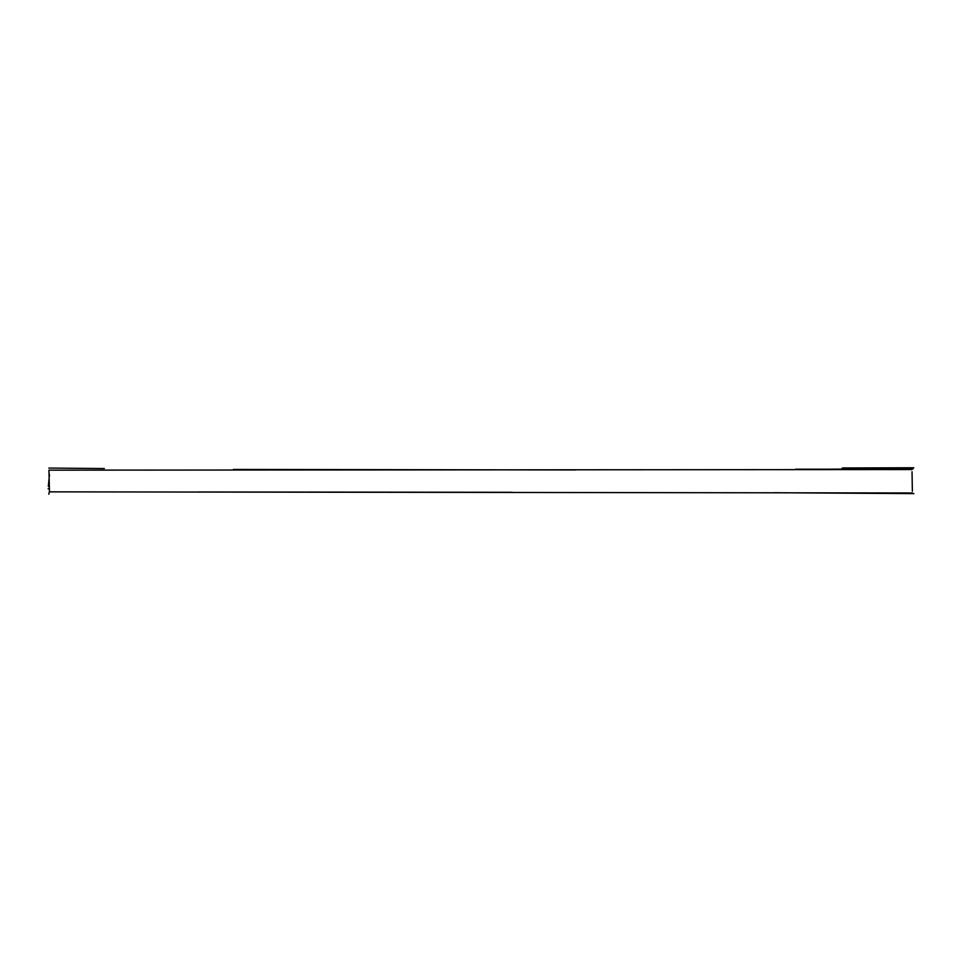 <?xml version="1.0" encoding="UTF-8"?>
<svg xmlns="http://www.w3.org/2000/svg" width="962" height="962" viewBox="0 0 962 962"><rect width="100%" height="100%" fill="white"/><g stroke="black" fill="none" stroke-linecap="round" stroke-linejoin="round"><path stroke-width="1.44" d="M912.361 491.293L912.036 471.777M912.385 492.977L49.483 491.859L48.93 470.153L912 469.564M913.744 467.76L842.315 467.965M198.244 491.967L512.157 492.303M842.195 469.215L795.622 469.203L842.195 469.215M912.216 482.443L912.084 474.458M49.471 490.897L48.834 494.24M49.459 474.591L48.316 486.507M830.434 469.167L913.13 468.819M104.341 468.554L48.797 468.061M233.369 469.444L575.829 469.949M773.4 492.712L913.9 493.614M48.1 488.78L49.423 488.792"/></g></svg>
